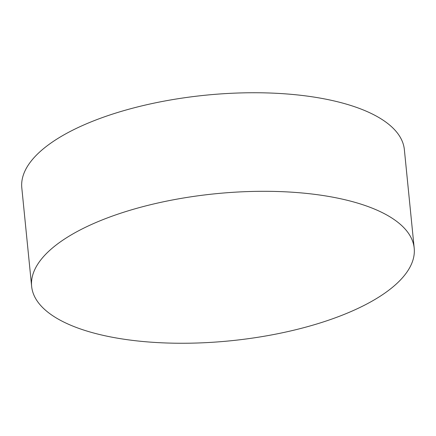 <?xml version="1.0" encoding="UTF-8"?>
<svg xmlns="http://www.w3.org/2000/svg" width="436" height="436" viewBox="0 0 436 436"><rect width="100%" height="100%" fill="white"/><g stroke="black" fill="none" stroke-linecap="round" stroke-linejoin="round"><path stroke-width="0.65" d="M366.578 206.026A192.232 73.907 -5.7 0 1 414.2 248.188A192.232 73.907 -5.7 0 1 293.951 330.166A192.232 73.907 -5.7 0 1 79.259 328.531A192.232 73.907 -5.7 0 1 31.637 286.37A192.232 73.907 -5.7 0 1 91.511 224.475A192.232 73.907 -5.7 0 1 343.274 199.345A192.232 73.907 -5.7 0 1 366.578 206.026M31.637 286.37L21.8 187.812A192.232 73.907 -5.7 0 1 142.049 105.834A192.232 73.907 -5.7 0 1 356.741 107.469A192.232 73.907 -5.7 0 1 404.363 149.63L414.2 248.188"/></g></svg>
